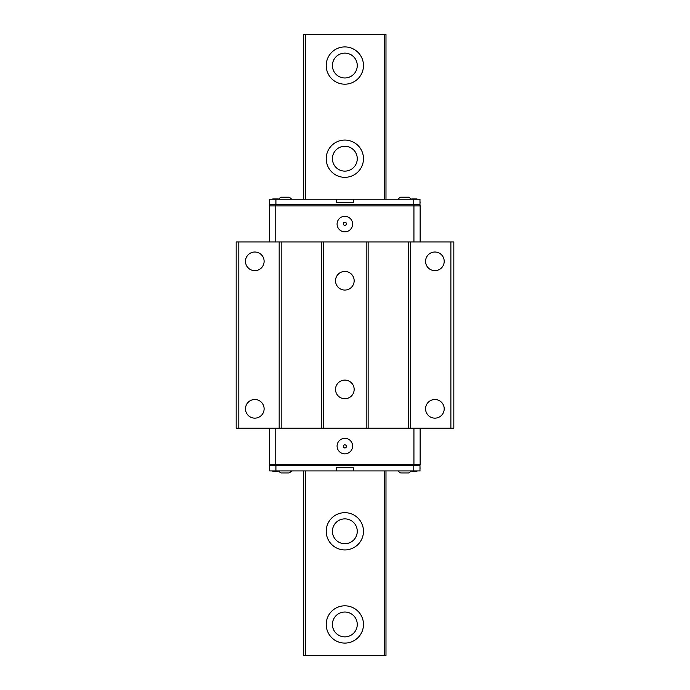 <?xml version="1.0" encoding="UTF-8"?>
<svg xmlns="http://www.w3.org/2000/svg" width="690" height="690" viewBox="0 0 690 690"><rect width="100%" height="100%" fill="white"/><g stroke="black" fill="none" stroke-linecap="round" stroke-linejoin="round"><path stroke-width="1.03" d="M344.845 605.82A18.63 18.63 0 0 0 326.215 624.45A18.63 18.63 0 0 0 344.845 643.08A18.63 18.63 0 0 0 363.475 624.45A18.63 18.63 0 0 0 344.845 605.82M344.845 612.03A12.42 12.42 0 0 0 332.425 624.45A12.42 12.42 0 0 0 344.845 636.87A12.42 12.42 0 0 0 357.265 624.45A12.42 12.42 0 0 0 344.845 612.03M344.845 512.67A18.63 18.63 0 0 0 326.215 531.3A18.63 18.63 0 0 0 344.845 549.93A18.63 18.63 0 0 0 363.475 531.3A18.63 18.63 0 0 0 344.845 512.67M344.845 518.88A12.42 12.42 0 0 0 332.425 531.3A12.42 12.42 0 0 0 344.845 543.72A12.42 12.42 0 0 0 357.265 531.3A12.42 12.42 0 0 0 344.845 518.88M344.845 46.92A18.63 18.63 0 0 0 326.215 65.55A18.63 18.63 0 0 0 344.845 84.18A18.63 18.63 0 0 0 363.475 65.55A18.63 18.63 0 0 0 344.845 46.92M344.845 53.13A12.42 12.42 0 0 0 332.425 65.55A12.42 12.42 0 0 0 344.845 77.97A12.42 12.42 0 0 0 357.265 65.55A12.42 12.42 0 0 0 344.845 53.13M344.845 140.07A18.63 18.63 0 0 0 326.215 158.7A18.63 18.63 0 0 0 344.845 177.33A18.63 18.63 0 0 0 363.475 158.7A18.63 18.63 0 0 0 344.845 140.07M344.845 146.28A12.42 12.42 0 0 0 332.425 158.7A12.42 12.42 0 0 0 344.845 171.12A12.42 12.42 0 0 0 357.265 158.7A12.42 12.42 0 0 0 344.845 146.28M305.411 199.238L305.411 34.5L303.704 34.5L303.704 199.238M303.704 470.925L303.704 655.5L384.278 655.5L384.278 470.925M305.411 470.925L305.411 655.5M305.411 34.5L384.278 34.5L384.278 199.238M385.986 470.925L385.986 655.5L384.278 655.5M384.278 34.5L385.986 34.5L385.986 199.238M245.485 408.825A9.315 9.315 0 0 0 254.8 418.14A9.315 9.315 0 0 0 264.115 408.825A9.315 9.315 0 0 0 254.8 399.51A9.315 9.315 0 0 0 245.485 408.825M425.575 408.825A9.315 9.315 0 0 0 434.89 418.14A9.315 9.315 0 0 0 444.205 408.825A9.315 9.315 0 0 0 434.89 399.51A9.315 9.315 0 0 0 425.575 408.825M335.53 389.419A9.315 9.315 0 0 0 344.845 398.734A9.315 9.315 0 0 0 354.16 389.419A9.315 9.315 0 0 0 344.845 380.104A9.315 9.315 0 0 0 335.53 389.419M245.485 261.338A9.315 9.315 0 0 0 254.8 270.653A9.315 9.315 0 0 0 264.115 261.338A9.315 9.315 0 0 0 254.8 252.023A9.315 9.315 0 0 0 245.485 261.338M425.575 261.338A9.315 9.315 0 0 0 434.89 270.653A9.315 9.315 0 0 0 444.205 261.338A9.315 9.315 0 0 0 434.89 252.023A9.315 9.315 0 0 0 425.575 261.338M335.53 280.744A9.315 9.315 0 0 0 344.845 290.059A9.315 9.315 0 0 0 354.16 280.744A9.315 9.315 0 0 0 344.845 271.429A9.315 9.315 0 0 0 335.53 280.744M238.809 241.931L238.809 428.231L236.17 428.231L236.17 241.931L279.174 241.931L279.174 428.231L321.557 428.231L281.192 428.231L281.192 241.931L279.174 241.931M323.498 241.931L323.498 428.231L321.557 428.231L321.557 241.931L281.192 241.931L366.192 241.931L366.192 428.231L408.497 428.231L368.132 428.231L368.132 241.931L366.192 241.931M368.132 241.931L453.83 241.931L453.83 428.231L408.497 428.231L408.497 241.931L368.132 241.931M410.516 241.931L410.516 428.231M450.881 241.931L450.881 428.231M366.192 428.231L323.498 428.231M279.174 428.231L238.809 428.231M344.845 444.843A1.553 1.553 0 0 0 343.292 446.395A1.553 1.553 0 0 0 344.845 447.948A1.553 1.553 0 0 0 346.397 446.395A1.553 1.553 0 0 0 344.845 444.843M344.845 438.322A7.763 7.763 0 0 0 337.082 446.085A7.763 7.763 0 0 0 344.845 453.848A7.763 7.763 0 0 0 352.607 446.085A7.763 7.763 0 0 0 344.845 438.322M270.791 465.491A1.242 1.242 0 0 1 269.548 464.249L269.548 428.231M269.548 464.249L420.141 464.249A1.242 1.242 0 0 1 418.899 465.491A1.242 1.242 0 0 0 420.141 464.249L420.141 428.231M275.914 465.491L275.914 470.925L269.704 470.925L269.704 465.491L419.986 465.491L419.986 470.925L353.384 470.925L353.384 467.82L336.306 467.82L336.306 470.925L353.384 470.925M275.914 470.925L336.306 470.925M413.776 204.671L413.776 199.238L419.986 199.238L419.986 204.671L269.704 204.671L269.704 199.238L336.306 199.238L336.306 202.343L353.384 202.343L353.384 199.238L336.306 199.238M413.776 199.238L353.384 199.238M344.845 225.32A1.553 1.553 0 0 0 346.397 223.767A1.553 1.553 0 0 0 344.845 222.214A1.553 1.553 0 0 0 343.292 223.767A1.553 1.553 0 0 0 344.845 225.32M344.845 231.84A7.763 7.763 0 0 0 352.607 224.078A7.763 7.763 0 0 0 344.845 216.315A7.763 7.763 0 0 0 337.082 224.078A7.763 7.763 0 0 0 344.845 231.84M418.899 204.671A1.242 1.242 0 0 1 420.141 205.913L420.141 241.931M420.141 205.913L269.548 205.913A1.242 1.242 0 0 1 270.791 204.671A1.242 1.242 0 0 0 269.548 205.913L269.548 241.931M412.008 471.236L416.838 471.236A6.521 6.521 0 0 0 417.476 470.925M273.059 471.236L277.889 471.236A6.521 6.521 0 0 0 278.51 470.934A8.694 8.694 0 0 0 281.072 472.943L289.076 472.943A8.694 8.694 0 0 0 291.637 470.925M417.476 199.238A6.521 6.521 0 0 0 416.838 198.927L411.801 198.927A6.521 6.521 0 0 0 411.18 199.229A8.694 8.694 0 0 0 408.618 197.219L401.123 197.219M291.637 199.238A8.694 8.694 0 0 0 289.076 197.219L281.072 197.219A8.694 8.694 0 0 0 278.51 199.238A6.521 6.521 0 0 0 277.889 198.927L272.852 198.927A6.521 6.521 0 0 0 272.214 199.238M402.166 197.219L405.522 197.219M281.072 197.219L281.58 197.219M282.624 197.219L285.979 197.219M398.052 470.925A8.694 8.694 0 0 0 400.614 472.943L408.618 472.943A8.694 8.694 0 0 0 411.18 470.925A6.521 6.521 0 0 0 411.801 471.236M275.759 465.491L275.759 428.231M413.931 465.491L413.931 428.231M413.776 465.491L413.776 470.925M275.914 204.671L275.914 199.238M413.931 204.671L413.931 241.931M275.759 204.671L275.759 241.931M419.986 468.45A6.521 6.521 0 0 0 420.219 468.001M269.471 468.001A6.521 6.521 0 0 0 269.704 468.45M272.214 470.925A6.521 6.521 0 0 0 272.852 471.236M420.219 202.17A6.521 6.521 0 0 0 419.986 201.722M269.704 201.722A6.521 6.521 0 0 0 269.471 202.17M400.614 197.219A8.694 8.694 0 0 0 398.052 199.238"/></g></svg>
